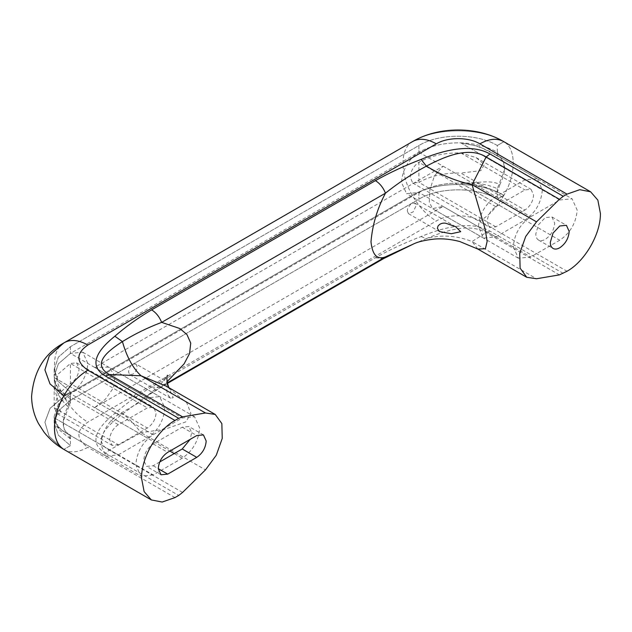 <?xml version="1.0" encoding="UTF-8"?>
<svg xmlns="http://www.w3.org/2000/svg" width="632" height="632" viewBox="0 0 632 632"><rect width="100%" height="100%" fill="white"/><g stroke="black" fill="none" stroke-linecap="round" stroke-linejoin="round"><path stroke-width="0.47" stroke-dasharray="3.16 2.37" d="M407.284 210.898L408.462 213.663L413.131 211.965L415.998 205.866L414.624 202.99L411.25 203.354L407.672 208.465L407.284 210.898M136.212 364.214C132.222 363.187 129.655 365.731 128.509 371.853L129.679 374.61L132.846 374.136C135.461 372.319 136.923 369.878 137.215 366.821L135.84 363.945L166.872 381.854M167.306 384.082L167.306 384.193C166.714 388.206 166.698 391.469 167.259 393.997L170.632 398.255L173.223 397.702L168.46 386.816M538.606 240.097C536.766 239.007 535.825 236.96 535.786 233.951L538.496 224.755L545.226 217.606L551.902 216.942L554.659 223.057C554.106 230.001 550.954 235.444 545.226 239.402C542.667 240.839 540.463 241.069 538.606 240.097L553.071 248.447M563.27 273.411L489.99 231.107C469.75 219.557 440.046 228.673 421.086 236.542C404.717 242.791 389.494 249.869 375.416 257.769L151.609 386.982C137.918 395.111 125.665 403.903 114.834 413.352C101.341 424.23 85.336 441.389 105.425 453.136L109.296 450.126C90.226 440.038 109.921 423.874 122.426 414.071L143.93 398.01L167.211 382.881M114.834 413.352L122.426 414.071C126.7 416.156 132.902 422.358 141.023 432.683L165.268 429.128L185.8 421.892L190.919 413.526L186.724 402.71L166.564 386.357M151.609 386.982L159.817 387.803L167.038 381.744M375.416 257.769L383.632 258.583M421.086 236.542L426.363 238.596C442.021 232.197 467.704 222.037 486.119 232.576L559.399 274.88M413.723 243.881L426.363 238.596C441.365 234.488 456.604 235.475 472.072 241.55L486.119 232.576L489.99 231.107M70.429 435.14C60.514 430.439 55.126 424.672 54.257 417.839L56.572 426.047L63.571 431.553L67.869 434.018C61.644 428.449 61.644 419.285 67.869 406.534L70.429 398.673L70.429 391.966L63.856 395.758L70.429 391.966L70.429 402.458L63.224 421.323L64.235 429.31L68.272 434.271L70.429 435.14L70.429 445.623L63.856 449.415L70.429 445.623L58.405 435.235L54.186 422.99L58.405 410.737L70.429 400.356L418.905 199.167C439.311 186.756 476.899 186.756 497.313 199.167L503.878 195.375C480.051 180.886 436.159 180.886 412.333 195.375L63.856 396.564L50.11 408.304L44.919 422.16L49.035 436.127L61.865 448.214M70.429 398.673C60.506 392.812 55.118 385.789 54.257 377.604L54.186 376.04L58.405 363.795L70.429 353.407L418.905 152.217L418.905 145.51L70.429 346.699L58.405 357.088L54.186 369.333L58.405 381.586L70.429 391.966L58.405 381.586L54.186 369.333L58.405 357.088L70.429 346.699L418.905 145.51C439.311 133.107 476.899 133.107 497.313 145.51L503.878 141.718C480.051 127.237 436.159 127.237 412.333 141.718L62.71 343.595M495.859 236.889L524.9 220.118C535.478 212.818 541.284 202.761 542.319 189.94L537.216 178.659L524.9 179.883L495.859 196.647C485.273 203.954 479.467 214.011 478.432 226.825L483.535 238.106L495.859 236.889L418.898 192.46C430.589 185.942 444.565 182.83 460.807 183.122C474.94 182.245 487.106 184.094 497.313 188.676L504.51 169.81L503.499 161.824L499.462 156.862L497.313 155.993C487.177 149.12 475.011 144.752 460.807 142.879L478.629 146.316L499.873 157.115C506.09 162.685 506.09 171.849 499.873 184.599C489.381 178.911 475.177 183.975 460.807 183.122C444.565 182.83 430.589 185.942 418.905 192.46L70.429 393.649L58.405 404.03L54.186 416.283L54.257 417.839L153.189 474.964L182.229 458.2C192.815 450.893 198.622 440.836 199.657 428.014L194.553 416.741L182.229 417.957L153.189 434.721C142.603 442.029 136.796 452.085 135.769 464.899L140.873 476.18L153.189 474.964M418.898 192.46L418.905 199.167L418.905 192.46L406.581 193.676L401.478 182.395C402.513 169.581 408.319 159.525 418.898 152.217L418.905 145.51C439.311 133.107 476.899 133.107 497.313 145.51L497.313 155.993M497.313 188.676L497.313 199.167L503.878 195.375C516.328 174.053 516.328 148.662 503.878 141.718C516.328 148.662 516.328 174.053 503.878 195.375C480.051 180.886 436.159 180.886 412.333 195.375L63.856 396.564L50.078 408.343L44.912 422.247L49.122 436.262L62.086 448.349M67.869 406.534C58.46 397.615 53.925 387.969 54.257 377.604C55.087 387.124 60.482 395.403 70.429 402.458M524.9 179.883L460.807 142.879C444.565 142.587 430.589 145.7 418.898 152.217C430.589 145.7 444.565 142.587 460.807 142.879C474.98 143.377 487.146 146.49 497.313 152.217L497.313 145.51L503.878 141.718C480.051 127.237 436.159 127.237 412.333 141.718L64.235 342.686M94.626 407.616L443.095 206.427L432.501 208.647L429.278 202.019L429.918 189.545L434.468 175.838L443.095 166.192L94.626 367.382L108.672 367.153L114.969 375.558L113.618 387.621L105.418 399.219L94.626 407.616L169.89 451.074M477.824 249.04L472.072 241.55L536.513 278.752M159.754 461.953L153.189 465.744L146.513 466.4L143.748 460.293C144.309 453.349 147.454 447.898 153.189 443.948L182.229 427.177L188.905 426.521L191.67 432.628L190.185 439.351M513.279 246.946L518.382 258.227L530.706 257.003L559.747 240.239C570.325 232.939 576.131 222.875 577.166 210.061L572.063 198.78L559.747 200.004L530.706 216.768C520.12 224.068 514.314 234.132 513.279 246.946M54.455 427.738L54.455 428.298M153.189 434.721L54.257 377.604L54.186 376.04L58.405 363.795L70.429 353.407L82.745 352.19L87.848 363.471C86.821 376.285 81.007 386.342 70.429 393.649L58.405 404.03L54.186 416.283L54.257 417.839L59.874 430.408L70.429 438.916L70.429 445.623L58.405 435.235L54.186 422.99L58.405 410.737L70.429 400.356L418.905 199.167C439.311 186.756 476.899 186.756 497.313 199.167L497.313 192.46C487.146 186.732 474.98 183.62 460.807 183.122L559.747 240.239M495.859 206.711L418.898 162.282L418.898 182.395L412.743 183.004L410.192 177.371C410.705 170.956 413.612 165.932 418.898 162.282C430.589 155.756 444.565 152.644 460.807 152.944L476.046 157.573L484.349 164.581L480.826 170.672L460.807 173.057L524.9 210.061C530.185 206.411 533.092 201.379 533.606 194.972L531.054 189.331L524.9 189.94L495.859 206.711C490.566 210.361 487.659 215.386 487.146 221.8L489.697 227.441L495.859 226.825L524.9 210.061M495.859 226.825L418.898 182.395C430.589 175.878 444.565 172.765 460.807 173.057M147.382 428.014L118.342 444.786L112.18 445.394L109.628 439.753C110.15 433.347 113.049 428.314 118.342 424.664L147.382 407.901L153.544 407.284L156.096 412.925C155.575 419.34 152.675 424.364 147.382 428.014L70.429 383.585C75.721 379.935 78.621 374.91 79.134 368.495L76.583 362.855L70.429 363.471L58.405 373.852L54.186 386.105L54.257 387.661L118.342 424.664M54.257 387.661L59.045 404.346L60.806 413.502L57.172 413.636L54.257 407.782L54.186 406.218L58.405 393.973L70.429 383.585L70.429 363.471L147.382 407.901M118.342 454.843L147.382 438.079C157.968 430.771 163.775 420.714 164.802 407.901L159.699 396.62L147.382 397.836L118.342 414.608C107.756 421.907 101.95 431.964 100.915 444.786L106.018 456.067L118.342 454.843L54.257 417.839M63.832 449.399L63.856 449.415C70.484 453.247 78.479 452.544 87.848 447.298C75.911 438.916 75.911 430.534 87.848 422.152L436.325 220.963C447.661 214.066 468.549 214.066 479.886 220.963L567.007 271.254M70.429 438.916L67.869 434.018M499.873 184.599L497.313 192.46M497.313 152.217L499.873 157.115M182.577 492.439L109.296 450.126L141.023 432.683L205.463 469.884M105.425 453.136L178.706 495.441M70.429 393.649L70.429 400.356L70.429 393.649L147.382 438.079M70.429 346.699L70.429 353.407L70.429 346.699M63.856 342.907C51.413 349.859 51.413 375.242 63.856 396.564C70.484 408.043 78.479 416.575 87.848 422.152M174.969 497.597L87.848 447.298M503.878 195.375C497.25 206.854 489.255 215.378 479.886 220.963M412.712 141.497L412.333 141.718C399.882 148.662 399.882 174.053 412.333 195.375C418.961 206.854 426.956 215.378 436.325 220.963M174.242 453.586L182.229 458.2M94.626 367.382L182.229 417.957M443.095 166.192L530.706 216.768M443.095 206.427L530.706 257.003M182.229 427.177L196.75 435.559M153.189 443.948L167.709 452.33M153.189 465.744L158.269 468.675M460.807 142.879L559.747 200.004M460.807 152.944L524.9 189.94M54.257 407.782L118.342 444.786M54.257 377.604L118.342 414.608M147.382 397.836L70.429 353.407M460.807 183.122L524.9 220.118M418.898 152.217L495.859 196.647M408.462 213.663L439.493 231.573M414.624 202.99L455.577 226.635M129.679 374.61L170.632 398.255M551.902 216.942L566.414 225.324M167.282 383.49L143.93 398.01M54.186 422.99L54.186 416.283L54.186 422.99M54.186 369.333L54.186 376.04L54.186 369.333M143.875 398.049C151.411 392.662 157.281 387.732 161.468 383.261L167.464 375.274M166.374 386.247L169.502 388.577L168.934 387.724M194.553 416.741L108.672 367.153M518.382 258.227L432.501 208.647M203.425 434.903L188.905 426.521M161.034 474.782L146.513 466.4M68.272 434.271L140.873 476.18M499.462 156.862L572.063 198.78M476.046 157.573L531.054 189.331M412.743 183.011L489.697 227.441M57.172 413.636L112.18 445.394M76.583 362.855L153.544 407.284M54.186 386.105L54.186 406.218M106.018 456.067L63.571 431.553M82.745 352.19L159.699 396.62M537.216 178.659L494.761 154.145M483.535 238.106L406.581 193.676M56.572 426.047L59.874 430.408"/><path stroke-width="0.95" d="M445.655 223.215L455.577 226.635L460.72 231.691L451.256 233.737L439.493 231.573L437.376 228.302L438.039 225.995C439.919 223.689 442.463 222.764 445.655 223.215M168.934 387.724L166.951 381.957L167.306 384.082M559.747 225.987L553.016 233.137L550.306 242.333C550.346 245.342 551.286 247.388 553.126 248.479C554.983 249.45 557.187 249.221 559.747 247.784C565.474 243.826 568.626 238.383 569.179 231.438L566.414 225.324L559.747 225.987M105.425 376.008C85.423 364.324 101.215 347.173 114.834 336.232C125.665 326.776 137.918 317.983 151.609 309.862L375.416 180.641C389.494 172.741 404.717 165.671 421.086 159.414L426.363 166.121C441.365 175.167 456.604 181.345 472.072 184.647L536.513 221.848L525.698 236.487L519.733 253.321L520.112 268.142L526.74 277.282L536.513 278.752L559.399 274.88L567.007 271.254C584.853 261.482 600.858 233.753 600.4 213.411L597.856 200.123L590.62 191.796L579.781 189.687L567.007 194.135L479.886 143.835C468.549 136.939 447.661 136.939 436.325 143.835L87.848 345.025C78.479 339.787 70.484 339.076 63.856 342.907L49.264 355.848L44.904 369.918L50.023 383.908L63.856 395.758C70.484 384.28 78.479 375.756 87.848 370.178L174.969 420.47C157.123 430.242 141.11 457.979 141.576 478.313L144.112 491.601L151.356 499.936L162.187 502.037L174.969 497.597L178.706 495.441L182.577 492.439L205.463 469.884L216.278 455.238L222.235 438.411L221.856 423.582L215.228 414.45L205.463 412.98L182.577 416.851L178.706 418.313L105.425 376.008L109.296 374.539L182.577 416.851M383.632 258.583L385.473 256.868L413.723 243.881L383.632 258.583L167.282 383.49M421.086 159.414C439.935 151.625 469.647 142.382 489.99 153.979L486.119 156.981C467.83 145.502 441.887 158.063 426.363 166.121C411.637 174.084 398.01 183.098 385.473 193.163L161.666 322.375C147.532 327.708 134.45 334.115 122.426 341.596C109.873 349.796 90.242 363.447 109.296 374.539L141.023 375.771L205.463 412.98M489.99 153.979L563.27 196.291L559.399 199.293L486.119 156.981L472.072 184.647L485.092 228.887L487.138 241.424L485.392 248.763L477.824 249.04M375.416 180.641C379.8 183.343 383.158 187.514 385.473 193.163C377.249 208.607 372.414 224.85 370.984 241.874C372.406 255.059 377.233 260.06 385.473 256.868L167.211 382.881M151.609 309.862C155.993 312.563 159.351 316.735 161.666 322.375L179.907 328.569L186.969 334.573L190.738 343.121L189.576 353.517L184.07 363.913L167.038 381.744M114.834 336.232L122.426 341.596C126.7 356.835 132.902 368.227 141.023 375.771L166.366 386.239L215.228 414.45M61.865 448.214L63.856 449.415C57.773 445.473 54.636 438.434 54.455 428.298L54.455 427.738C54.636 417.389 57.773 406.732 63.856 395.758C51.413 417.081 51.413 442.471 63.856 449.415L63.832 449.399M190.185 439.351L182.229 448.973L159.754 461.953M563.27 196.291L567.007 194.135M536.513 221.848L559.399 199.293M174.969 420.47L178.706 418.313M167.709 474.126L196.75 457.355C202.477 453.405 205.629 447.954 206.182 441.01L203.425 434.903L196.75 435.559L167.709 452.33C161.974 456.28 158.83 461.731 158.269 468.675L161.034 474.782L167.709 474.126L158.269 468.675M54.455 427.738L54.455 428.298M62.086 448.349L62.457 448.578C55.774 444.604 49.699 439.216 44.232 432.422L38.497 423.582C34.01 415.208 31.711 406.107 31.6 396.288C33.678 371.806 43.964 354.299 62.457 343.745L49.264 355.848L44.912 369.918L50.023 383.908L63.856 395.758M62.71 343.595L412.712 141.497C438.829 126.147 477.381 126.147 503.499 141.497L590.62 191.796M479.886 143.835C489.255 138.59 497.25 137.887 503.878 141.718M169.89 451.074L174.242 453.586M182.229 448.973L196.75 457.355M87.848 345.025C75.911 353.407 75.911 361.788 87.848 370.178M436.325 143.835C426.956 138.59 418.961 137.887 412.333 141.718M167.464 375.274C166.919 376.024 166.824 378.513 167.188 382.731M526.74 277.282L477.879 249.071L459.701 241.503C450.9 239.212 442.471 238.39 434.421 239.062C424.973 240.136 418.084 241.74 413.747 243.873M151.356 499.936L64.235 449.636"/></g></svg>
